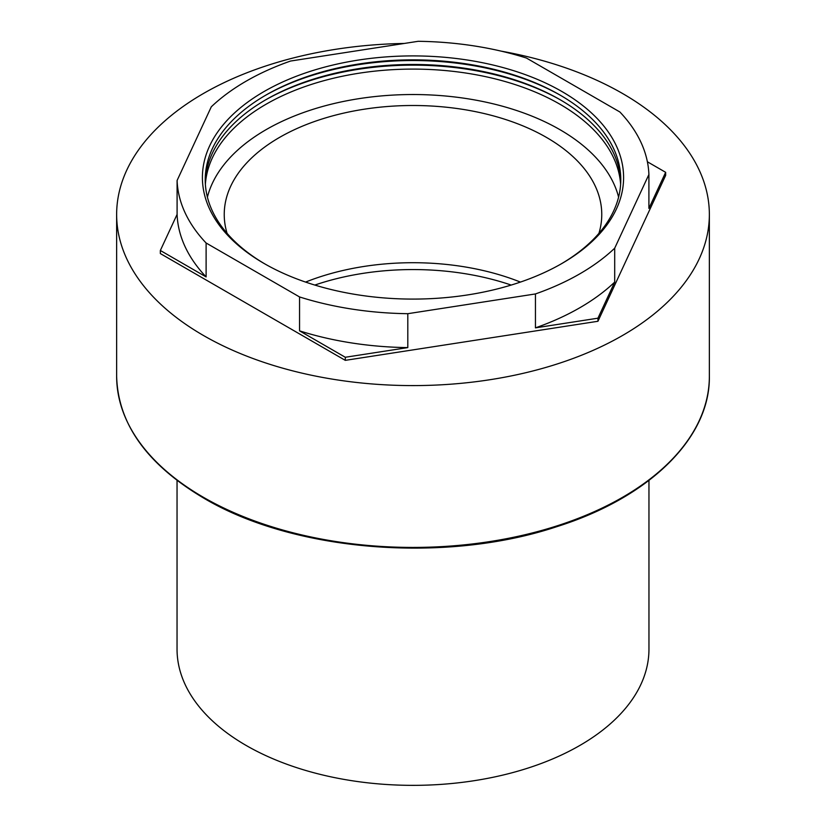 <?xml version="1.0" encoding="UTF-8"?>
<svg xmlns="http://www.w3.org/2000/svg" width="826" height="826" viewBox="0 0 826 826"><rect width="100%" height="100%" fill="white"/><g stroke="black" fill="none" stroke-linecap="round" stroke-linejoin="round"><path stroke-width="1.24" d="M404.244 43.458A296.358 171.106 0 0 0 116.642 214.492A296.358 171.106 0 0 0 203.444 335.48A296.358 171.106 0 0 0 526.41 372.567A296.358 171.106 0 0 0 709.358 214.492A296.358 171.106 0 0 0 622.556 93.503A296.358 171.106 0 0 0 501.083 51.119M177.043 480.422L177.043 649.122A235.957 136.228 0 0 0 246.148 745.455A235.957 136.228 0 0 0 503.292 774.984A235.957 136.228 0 0 0 648.957 649.122L648.957 480.422M511.18 285.063A192.923 111.376 0 0 0 314.82 285.063M520.421 282.079A188.762 108.98 0 0 0 305.579 282.079M598.912 233.376A188.762 108.98 0 0 0 601.762 214.492A188.762 108.98 0 0 0 546.482 137.426A188.762 108.98 0 0 0 340.766 113.802A188.762 108.98 0 0 0 224.238 214.492A188.762 108.98 0 0 0 227.088 233.376M620.625 184.435A207.77 119.956 0 0 0 559.914 104.231A207.77 119.956 0 0 0 337.204 77.365A207.77 119.956 0 0 0 205.375 184.435M618.591 197.146A207.77 119.956 0 0 0 559.914 129.661A207.77 119.956 0 0 0 347.612 100.627A207.77 119.956 0 0 0 207.409 197.146M560.916 100.183A210.609 121.598 0 0 0 265.084 100.183M620.739 182.123A207.77 119.956 0 0 0 559.925 99.605L559.925 99.616M559.925 99.605A207.77 119.956 0 0 0 559.914 99.605A207.77 119.956 0 0 0 266.075 99.605A207.77 119.956 0 0 0 205.261 182.123M560.916 95.568A210.609 121.598 0 0 0 265.084 95.568M560.916 264.052A207.77 119.956 0 0 0 559.925 94.99L559.925 94.99A207.77 119.956 0 0 0 266.075 94.99A207.77 119.956 0 0 0 265.084 264.052M561.917 91.521A210.609 121.598 0 0 0 264.083 91.521A210.609 121.598 0 0 0 264.072 263.473A210.609 121.598 0 0 0 264.083 263.473A210.609 121.598 0 0 0 561.928 263.473A210.609 121.598 0 0 0 561.917 91.521M177.094 214.399L177.094 180.491A235.957 136.228 0 0 0 206.108 242.999L206.108 276.906L160.347 250.484L177.094 214.399A235.957 136.228 0 0 0 206.108 276.906M647.377 161.772L665.653 172.324L648.906 208.41L648.906 174.503A235.957 136.228 0 0 0 619.892 111.995L526.451 58.047A235.957 136.228 0 0 0 418.193 41.3L290.556 61.041A235.957 136.228 0 0 0 211.301 106.802L177.094 180.491M299.549 330.854L299.549 296.947A235.957 136.228 0 0 0 407.807 313.694L407.807 347.601L345.299 357.266L299.549 330.854A235.957 136.228 0 0 0 407.807 347.601M535.444 327.86L535.444 293.942A235.957 136.228 0 0 0 614.699 248.192L614.699 282.1L597.952 318.186L535.444 327.86A235.957 136.228 0 0 0 614.699 282.1M206.108 242.999L299.549 296.947M407.807 313.694L535.444 293.942M614.699 248.192L648.906 174.503M665.653 172.324L665.653 175.401L597.952 321.273L345.299 360.353L160.347 253.572L160.347 250.484M345.299 360.353L345.299 357.266M597.952 321.273L597.952 318.186M709.358 376.326C710.298 438.079 649.226 497.696 556.518 526.761C445.038 563.828 293.509 551.592 203.826 498.171C147.007 464.47 117.942 423.852 116.642 376.326A296.358 171.106 0 0 0 203.444 497.314A296.358 171.106 0 0 0 526.41 534.401A296.358 171.106 0 0 0 709.358 376.326L709.358 214.492M116.642 376.326L116.642 214.492"/></g></svg>
